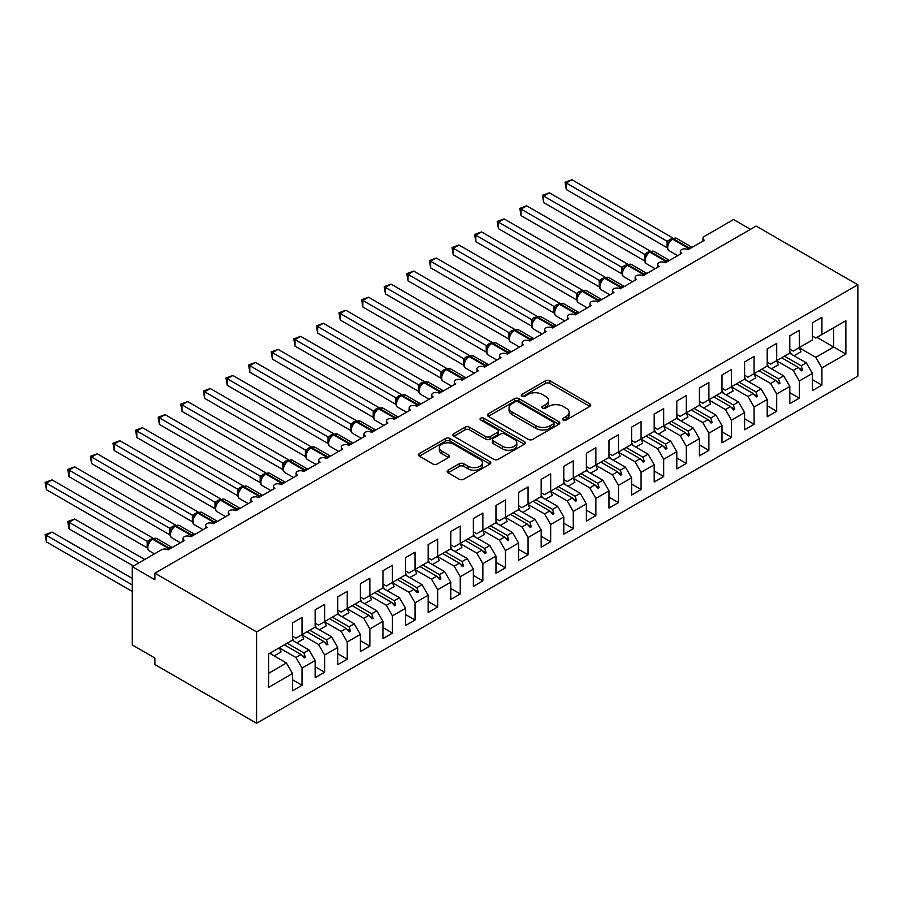 <?xml version="1.0" encoding="UTF-8"?>
<svg xmlns="http://www.w3.org/2000/svg" width="903" height="903" viewBox="0 0 903 903"><rect width="100%" height="100%" fill="white"/><g stroke="black" fill="none" stroke-linecap="round" stroke-linejoin="round"><path stroke-width="1.35" d="M563.167 420.019A2.201 1.264 0 0 0 566.271 420.019L589.851 406.406A3.138 1.806 0 0 0 590.765 405.131A3.138 1.806 0 0 0 589.851 403.855L549.916 380.795A3.138 1.806 0 0 0 545.468 380.795L521.9 394.408A2.201 1.264 0 0 0 521.257 395.3A2.201 1.264 0 0 0 521.9 396.191A2.201 1.264 0 0 0 525.004 396.191L528.052 394.43A10.046 5.802 0 0 1 542.251 394.43L545.581 396.361A10.046 5.802 0 0 1 548.527 400.458A10.046 5.802 0 0 1 545.581 404.555L542.534 406.316A2.201 1.264 0 0 0 541.89 407.208A2.201 1.264 0 0 0 542.534 408.111A2.201 1.264 0 0 0 545.638 408.111L548.685 406.35A10.046 5.802 0 0 1 562.885 406.35L566.215 408.269A10.046 5.802 0 0 1 569.161 412.366A10.046 5.802 0 0 1 566.215 416.464L563.167 418.224A2.201 1.264 0 0 0 562.524 419.127A2.201 1.264 0 0 0 563.167 420.019L563.167 418.224M448.069 470.203A3.138 1.806 0 0 0 447.154 471.479A3.138 1.806 0 0 0 448.069 472.766L459.277 479.233A3.138 1.806 0 0 0 463.713 479.233L489.9 464.119A3.138 1.806 0 0 0 490.814 462.833A3.138 1.806 0 0 0 489.9 461.557L449.965 438.497A3.138 1.806 0 0 0 445.518 438.497L419.342 453.611A3.138 1.806 0 0 0 418.428 454.898A3.138 1.806 0 0 0 419.342 456.173L432.876 463.995A3.138 1.806 0 0 0 437.312 463.995L448.52 457.516A3.138 1.806 0 0 0 449.434 456.241A3.138 1.806 0 0 0 448.52 454.954L441.804 451.082A8.398 4.842 0 0 1 439.343 447.662A8.398 4.842 0 0 1 444.524 443.181A8.398 4.842 0 0 1 453.678 444.231L479.967 459.413A8.398 4.842 0 0 1 482.428 462.833A8.398 4.842 0 0 1 477.247 467.314A8.398 4.842 0 0 1 468.093 466.264L463.713 463.736A3.138 1.806 0 0 0 459.277 463.736L448.069 470.203L448.069 472.766M857.85 284.784L256.599 631.919L256.599 723.269L857.85 376.133L857.85 284.784L756.138 226.066L154.887 573.191L154.887 579.715L132.29 566.666L161.445 549.825A4.797 2.765 180 0 1 168.229 549.825L184.494 540.434A4.797 2.765 0 0 1 183.095 538.481A4.797 2.765 0 0 1 184.28 536.653A4.797 2.765 180 0 1 190.826 536.777L207.103 527.386A4.797 2.765 0 0 1 205.692 525.422A4.797 2.765 0 0 1 206.877 523.605A4.797 2.765 180 0 1 213.435 523.729L229.701 514.338A4.797 2.765 0 0 1 228.301 512.373A4.797 2.765 0 0 1 229.486 510.556A4.797 2.765 180 0 1 236.033 510.68L252.309 501.289A4.797 2.765 0 0 1 250.899 499.325A4.797 2.765 0 0 1 252.095 497.508A4.797 2.765 180 0 1 258.642 497.632L274.907 488.23A4.797 2.765 0 0 1 273.507 486.277A4.797 2.765 0 0 1 274.693 484.459A4.797 2.765 180 0 1 281.239 484.584L297.516 475.181A4.797 2.765 0 0 1 296.105 473.228A4.797 2.765 0 0 1 297.301 471.4A4.797 2.765 180 0 1 303.848 471.535L320.113 462.133A4.797 2.765 0 0 1 318.714 460.18A4.797 2.765 0 0 1 319.899 458.352A4.797 2.765 180 0 1 326.446 458.476L342.722 449.084A4.797 2.765 0 0 1 341.311 447.132A4.797 2.765 0 0 1 342.508 445.303A4.797 2.765 180 0 1 349.055 445.427L365.32 436.036A4.797 2.765 0 0 1 363.92 434.072A4.797 2.765 0 0 1 365.105 432.255A4.797 2.765 180 0 1 371.652 432.379L387.929 422.988A4.797 2.765 0 0 1 386.518 421.024A4.797 2.765 0 0 1 387.714 419.206A4.797 2.765 180 0 1 394.261 419.331L410.526 409.939A4.797 2.765 0 0 1 409.127 407.975A4.797 2.765 0 0 1 410.312 406.158A4.797 2.765 180 0 1 416.859 406.282L433.135 396.891A4.797 2.765 0 0 1 431.724 394.927A4.797 2.765 0 0 1 432.921 393.11A4.797 2.765 180 0 1 439.468 393.234L455.733 383.831A4.797 2.765 0 0 1 454.333 381.879A4.797 2.765 0 0 1 455.518 380.05A4.797 2.765 180 0 1 462.065 380.186L478.342 370.783A4.797 2.765 0 0 1 476.942 368.83A4.797 2.765 0 0 1 478.127 367.002A4.797 2.765 180 0 1 484.674 367.137L500.939 357.735A4.797 2.765 0 0 1 499.54 355.782A4.797 2.765 0 0 1 500.725 353.953A4.797 2.765 180 0 1 507.272 354.078L523.548 344.686A4.797 2.765 0 0 1 522.148 342.734A4.797 2.765 0 0 1 523.334 340.905A4.797 2.765 180 0 1 529.88 341.029L546.146 331.638A4.797 2.765 0 0 1 544.746 329.674A4.797 2.765 0 0 1 545.931 327.857A4.797 2.765 180 0 1 552.478 327.981L568.755 318.59A4.797 2.765 0 0 1 567.355 316.626A4.797 2.765 0 0 1 568.54 314.808A4.797 2.765 180 0 1 575.087 314.933L591.352 305.541A4.797 2.765 0 0 1 589.952 303.577A4.797 2.765 0 0 1 591.138 301.76A4.797 2.765 180 0 1 597.684 301.884L613.961 292.482A4.797 2.765 0 0 1 612.561 290.529A4.797 2.765 0 0 1 613.747 288.712A4.797 2.765 180 0 1 620.293 288.836L636.559 279.433A4.797 2.765 0 0 1 635.159 277.481A4.797 2.765 0 0 1 636.344 275.652A4.797 2.765 180 0 1 642.891 275.787L659.167 266.385A4.797 2.765 0 0 1 657.768 264.432A4.797 2.765 0 0 1 658.953 262.604A4.797 2.765 180 0 1 665.5 262.728L681.765 253.337A4.797 2.765 0 0 1 680.365 251.384A4.797 2.765 0 0 1 681.551 249.555A4.797 2.765 180 0 1 688.097 249.679L704.374 240.288A4.797 2.765 0 0 1 702.974 238.324A4.797 2.765 0 0 1 704.374 236.372L733.529 219.542L750.483 229.328M256.599 631.919L154.887 573.191M528.278 439.4A3.138 1.806 0 0 0 532.714 439.4L558.901 424.286A3.138 1.806 0 0 0 559.815 422.999A3.138 1.806 0 0 0 558.901 421.724L518.965 398.663A3.138 1.806 0 0 0 514.518 398.663L488.342 413.777A3.138 1.806 0 0 0 487.428 415.053A3.138 1.806 0 0 0 488.342 416.339L528.278 439.4M481.57 420.493A2.201 1.264 0 0 1 483.794 420.809L483.794 418.202L524.395 441.635A3.138 1.806 0 0 1 525.309 442.921A3.138 1.806 0 0 1 524.395 444.197L498.219 459.311A3.138 1.806 0 0 1 493.783 459.311L453.837 436.262L453.837 433.7A3.138 1.806 0 0 0 452.922 434.975A3.138 1.806 0 0 0 453.837 436.262M453.837 433.7L465.045 427.232A3.138 1.806 0 0 1 469.481 427.232L485.679 436.578A3.138 1.806 0 0 0 490.115 436.578L497.553 432.289A3.138 1.806 0 0 0 498.467 431.002A3.138 1.806 0 0 0 497.553 429.726L480.689 419.985A2.201 1.264 0 0 1 480.046 419.094A2.201 1.264 0 0 1 481.401 417.92A2.201 1.264 0 0 1 483.794 418.202M292.538 636.22L295.936 638.184L302.031 634.651L302.031 617.426L292.538 622.912L292.538 640.137L268.586 653.964L268.586 687.375L292.538 673.548L286.443 662.971L269.715 653.32M292.538 679.812L302.031 685.287L302.031 668.062L315.147 660.499L309.04 649.923L292.312 640.261M274.185 655.894L281.081 651.921A25.577 14.764 60 0 0 279.23 647.823L295.936 657.497L302.031 668.062M315.147 623.172L318.533 625.124L324.64 621.603L324.64 604.378L315.147 609.864L315.147 627.088L302.031 634.651M315.147 666.764L324.64 672.238L324.64 655.014L337.745 647.44L331.649 636.875L314.921 627.213M301.862 634.809L318.533 644.437L324.64 655.014M337.745 610.123L341.142 612.076L347.237 608.554L347.237 591.33L337.745 596.815L337.745 614.04L324.64 621.603M337.745 653.704L347.237 659.19L347.237 641.965L360.353 634.391L354.247 623.826L337.519 614.164M324.459 621.761L341.142 631.389L347.237 641.965M360.353 597.075L363.74 599.028L369.846 595.506L369.846 578.281L360.353 583.756L360.353 600.992L347.237 608.554M360.353 640.656L369.846 646.142L369.846 628.917L382.951 621.343L376.856 610.778L360.128 601.116M347.068 608.712L363.74 618.341L369.846 628.917M382.951 584.027L386.349 585.979L392.444 582.458L392.444 565.233L382.951 570.707L382.951 587.932L369.846 595.506M382.951 627.608L392.444 633.093L392.444 615.869L405.56 608.295L399.453 597.73L382.725 588.067M364.598 603.701L371.494 599.716A25.577 14.764 60 0 0 369.643 595.619L386.349 605.292L392.444 615.869M405.56 570.967L408.946 572.931L415.053 569.409L415.053 552.184L405.56 557.659L405.56 574.884L392.444 582.458M405.56 614.559L415.053 620.045L415.053 602.809L428.157 595.246L422.062 584.67L405.334 575.019M392.274 582.616L408.946 592.244L415.053 602.809M428.157 557.919L431.555 559.883L437.65 556.361L437.65 539.125L428.157 544.611L428.157 561.835L415.053 569.409M428.157 601.511L437.65 606.985L437.65 589.761L450.766 582.198L444.66 571.622L427.932 561.971M414.872 569.567L431.555 579.195L437.65 589.761M450.766 544.87L454.153 546.834L460.259 543.301L460.259 526.077L450.766 531.562L450.766 548.787L437.65 556.361M450.766 588.463L460.259 593.937L460.259 576.712L473.364 569.15L467.269 558.573L450.541 548.922M437.481 556.519L454.153 566.147L460.259 576.712M473.364 531.822L476.761 533.775L482.857 530.253L482.857 513.028L473.364 518.514L473.364 535.739L460.259 543.301M473.364 575.414L482.857 580.889L482.857 563.664L495.973 556.09L489.866 545.525L473.138 535.863M460.079 543.471L476.761 553.099L482.857 563.664M495.973 518.774L499.359 520.726L505.466 517.205L505.466 499.98L495.973 505.466L495.973 522.69L482.857 530.253M495.973 562.355L505.466 567.84L505.466 550.616L518.57 543.042L512.475 532.477L495.747 522.814M482.687 530.411L499.359 540.039L505.466 550.616M518.57 505.725L521.968 507.678L528.063 504.156L528.063 486.931L518.57 492.406L518.57 509.642L505.466 517.205M518.57 549.306L528.063 554.792L528.063 537.567L541.179 529.993L535.073 519.428L518.345 509.766M505.285 517.363L521.968 526.991L528.063 537.567M541.179 492.677L544.565 494.63L550.672 491.108L550.672 473.883L541.179 479.358L541.179 496.582L528.063 504.156M541.179 536.258L550.672 541.744L550.672 524.519L563.777 516.945L557.682 506.38L540.953 496.718M527.894 504.314L544.565 513.942L550.672 524.519M563.777 479.617L567.174 481.581L573.27 478.059L573.27 460.835L563.777 466.309L563.777 483.534L550.672 491.108M563.777 523.209L573.27 528.695L573.27 511.459L586.386 503.897L580.279 493.32L563.551 483.669M550.491 491.266L567.174 500.894L573.27 511.459M586.386 466.569L589.772 468.533L595.878 465.011L595.878 447.775L586.386 453.261L586.386 470.486L573.27 478.059M586.386 510.161L595.878 515.636L595.878 498.411L608.983 490.848L602.888 480.272L586.16 470.621M573.1 478.218L589.772 487.846L595.878 498.411M608.983 453.52L612.381 455.484L618.476 451.951L618.476 434.727L608.983 440.212L608.983 457.437L595.878 465.011M608.983 497.113L618.476 502.587L618.476 485.362L631.592 477.8L625.486 467.223L608.757 457.573M595.698 465.169L612.381 474.797L618.476 485.362M631.592 440.472L634.978 442.425L641.085 438.903L641.085 421.678L631.592 427.164L631.592 444.389L618.476 451.951M631.592 484.064L641.085 489.539L641.085 472.314L654.19 464.74L648.094 454.175L631.366 444.513M618.307 452.121L634.978 461.749L641.085 472.314M654.19 427.424L657.587 429.376L663.682 425.855L663.682 408.63L654.19 414.116L654.19 431.341L641.085 438.903M654.19 471.005L663.682 476.491L663.682 459.266L676.798 451.692L670.692 441.127L653.964 431.465M640.904 439.061L657.587 448.689L663.682 459.266M676.798 414.375L680.185 416.328L686.291 412.806L686.291 395.582L676.798 401.056L676.798 418.292L663.682 425.855M676.798 457.956L686.291 463.442L686.291 446.217L699.396 438.644L693.301 428.078L676.573 418.416M663.513 426.013L680.185 435.641L686.291 446.217M699.396 401.327L702.794 403.28L708.889 399.758L708.889 382.533L699.396 388.008L699.396 405.233L686.291 412.806M699.396 444.908L708.889 450.394L708.889 433.169L722.005 425.595L715.898 415.03L699.17 405.368M686.111 412.964L702.794 422.593L708.889 433.169M722.005 388.267L725.391 390.231L731.498 386.71L731.498 369.485L722.005 374.959L722.005 392.184L708.889 399.758M722.005 431.86L731.498 437.345L731.498 420.121L744.603 412.547L738.507 401.97L721.779 392.32M708.72 399.916L725.391 409.544L731.498 420.121M744.603 375.219L748 377.183L754.095 373.661L754.095 356.425L744.603 361.911L744.603 379.136L731.498 386.71M744.603 418.811L754.095 424.286L754.095 407.061L767.211 399.498L761.105 388.922L744.377 379.271M731.317 386.868L748 396.496L754.095 407.061M767.211 362.171L770.598 364.135L776.704 360.602L776.704 343.377L767.211 348.863L767.211 366.087L754.095 373.661M767.211 405.763L776.704 411.237L776.704 394.013L789.809 386.45L783.714 375.874L766.986 366.223M753.926 373.819L770.598 383.448L776.704 394.013M789.809 349.122L793.206 351.086L799.313 347.553L799.313 330.329L789.809 335.814L789.809 353.039L776.704 360.602M789.809 392.715L799.313 398.189L799.313 380.964L812.418 373.402L812.418 390.627L821.911 385.141L821.911 367.916L845.874 354.078L833.661 347.034L833.661 327.721L845.874 320.678L845.874 354.078M771.455 368.796L778.352 364.823A25.577 14.764 60 0 0 776.501 360.726L793.206 370.399L799.313 380.964M812.418 336.074L815.804 338.027L821.911 334.505L821.911 317.28L812.418 322.766L812.418 339.991L799.313 347.553M812.418 379.666L821.911 385.141M799.132 347.711L815.804 357.34L821.911 367.916M132.29 566.666L132.29 644.968L154.887 658.016L154.887 664.54L256.599 723.269M302.031 685.287L292.538 690.772L292.538 673.548M324.64 672.238L315.147 677.724L315.147 660.499M347.237 659.19L337.745 664.676L337.745 647.44M369.846 646.142L360.353 651.616L360.353 634.391M392.444 633.093L382.951 638.568L382.951 621.343M415.053 620.045L405.56 625.519L405.56 608.295M437.65 606.985L428.157 612.471L428.157 595.246M460.259 593.937L450.766 599.423L450.766 582.198M482.857 580.889L473.364 586.374L473.364 569.15M505.466 567.84L495.973 573.326L495.973 556.09M528.063 554.792L518.57 560.266L518.57 543.042M550.672 541.744L541.179 547.218L541.179 529.993M573.27 528.695L563.777 534.17L563.777 516.945M595.878 515.636L586.386 521.121L586.386 503.897M618.476 502.587L608.983 508.073L608.983 490.848M641.085 489.539L631.592 495.025L631.592 477.8M663.682 476.491L654.19 481.976L654.19 464.74M686.291 463.442L676.798 468.917L676.798 451.692M708.889 450.394L699.396 455.868L699.396 438.644M731.498 437.345L722.005 442.82L722.005 425.595M754.095 424.286L744.603 429.772L744.603 412.547M776.704 411.237L767.211 416.723L767.211 399.498M799.313 398.189L789.809 403.675L789.809 386.45M821.911 334.505L845.874 320.678M303.871 633.59L305.316 632.766M287.143 643.252L303.871 652.903L309.04 649.923M295.936 657.497L301.094 654.506L304.187 657.948L305.316 657.294L303.871 652.903M284.377 644.855L301.094 654.506M326.48 620.542L327.913 619.718M309.752 630.204L326.48 639.855L331.649 636.875M318.533 644.437L323.703 641.457L326.784 644.9L327.913 644.245L326.48 639.855M306.975 631.807L323.703 641.457M349.077 607.493L350.522 606.658M332.349 617.155L349.077 626.806L354.247 623.826M341.142 631.389L346.3 628.409L349.393 631.852L350.522 631.197L349.077 626.806M329.584 618.747L346.3 628.409M371.686 594.445L373.12 593.61M354.958 604.096L371.686 613.758L376.856 610.778M363.74 618.341L368.909 615.361L371.991 618.803L373.12 618.149L371.686 613.758M352.181 605.699L368.909 615.361M394.284 581.397L395.728 580.561M377.567 591.047L394.284 600.709L399.453 597.73M386.349 605.292L391.507 602.312L394.6 605.755L395.728 605.1L394.284 600.709M374.79 592.65L391.507 602.312M416.893 568.348L418.326 567.513M400.164 577.999L416.893 587.661L422.062 584.67M408.946 592.244L414.116 589.264L417.197 592.695L418.326 592.052L416.893 587.661M397.388 579.602L414.116 589.264M439.49 555.289L440.935 554.465M422.773 564.951L439.49 574.613L444.66 571.622M431.555 579.195L436.725 576.216L439.806 579.647L440.935 578.992L439.49 574.613M419.997 566.553L436.725 576.216M462.099 542.24L463.532 541.416M445.371 551.902L462.099 561.553L467.269 558.573M454.153 566.147L459.322 563.156L462.404 566.599L463.532 565.944L462.099 561.553M442.594 553.505L459.322 563.156M484.697 529.192L486.141 528.368M467.98 538.854L484.697 548.505L489.866 545.525M476.761 553.099L481.931 550.108L485.013 553.55L486.141 552.896L484.697 548.505M465.203 540.457L481.931 550.108M507.305 516.144L508.739 515.308M490.577 525.806L507.305 535.456L512.475 532.477M499.359 540.039L504.529 537.059L507.61 540.502L508.739 539.847L507.305 535.456M487.801 527.408L504.529 537.059M529.903 503.095L531.348 502.26M513.186 512.746L529.903 522.408L535.073 519.428M521.968 526.991L527.138 524.011L530.219 527.454L531.348 526.799L529.903 522.408M510.409 514.349L527.138 524.011M552.512 490.047L553.945 489.212M535.784 499.698L552.512 509.36L557.682 506.38M544.565 513.942L549.735 510.963L552.817 514.405L553.945 513.751L552.512 509.36M533.007 501.3L549.735 510.963M575.109 476.998L576.554 476.163M558.393 486.649L575.109 496.311L580.279 493.32M567.174 500.894L572.344 497.914L575.425 501.346L576.554 500.702L575.109 496.311M555.616 488.252L572.344 497.914M597.718 463.939L599.152 463.115M580.99 473.601L597.718 483.263L602.888 480.272M589.772 487.846L594.942 484.866L598.023 488.297L599.152 487.654L597.718 483.263M578.213 475.204L594.942 484.866M620.316 450.89L621.761 450.066M603.599 460.553L620.316 470.203L625.486 467.223M612.381 474.797L617.55 471.806L620.632 475.249L621.761 474.594L620.316 470.203M600.822 462.155L617.55 471.806M642.925 437.842L644.358 437.018M626.197 447.504L642.925 457.155L648.094 454.175M634.978 461.749L640.148 458.758L643.229 462.201L644.358 461.546L642.925 457.155M623.42 449.107L640.148 458.758M665.522 424.794L666.967 423.97M648.805 434.456L665.522 444.107L670.692 441.127M657.587 448.689L662.757 445.71L665.838 449.152L666.967 448.498L665.522 444.107M646.029 436.059L662.757 445.71M688.131 411.745L689.565 410.91M671.403 421.396L688.131 431.058L693.301 428.078M680.185 435.641L685.354 432.661L688.436 436.104L689.565 435.449L688.131 431.058M668.626 422.999L685.354 432.661M710.729 398.697L712.174 397.862M694.012 408.348L710.729 418.01L715.898 415.03M702.794 422.593L707.963 419.613L711.045 423.055L712.174 422.401L710.729 418.01M691.235 409.951L707.963 419.613M733.338 385.649L734.771 384.813M716.61 395.3L733.338 404.962L738.507 401.97M725.391 409.544L730.561 406.564L733.642 409.996L734.771 409.352L733.338 404.962M713.833 396.902L730.561 406.564M755.935 372.6L757.38 371.765M739.218 382.251L755.935 391.913L761.105 388.922M748 396.496L753.17 393.516L756.251 396.948L757.38 396.304L755.935 391.913M736.442 383.854L753.17 393.516M778.544 359.541L779.978 358.717M761.816 369.203L778.544 378.854L783.714 375.874M770.598 383.448L775.767 380.456L778.849 383.899L779.978 383.244L778.544 378.854M759.039 370.806L775.767 380.456M801.142 346.492L802.586 345.668M784.425 356.154L801.153 365.805L806.311 362.825L789.583 353.163M793.206 370.399L798.376 367.408L801.458 370.851L802.586 370.196L801.153 365.805M781.648 357.757L798.376 367.408M806.311 362.825L812.418 373.402M815.804 357.34L833.661 347.034L816.933 337.383M268.586 673.288L286.443 662.971M799.031 368.153L802.586 370.196M776.433 381.201L779.978 383.244M753.824 394.25L757.38 396.304M731.227 407.298L734.771 409.352M708.618 420.346L712.174 422.401M686.02 433.395L689.565 435.449M663.412 446.443L666.967 448.498M640.803 459.492L644.358 461.546M618.205 472.551L621.761 474.594M595.596 485.6L599.152 487.654M572.999 498.648L576.554 500.702M550.39 511.696L553.945 513.751M527.792 524.745L531.348 526.799M505.183 537.793L508.739 539.847M482.586 550.841L486.141 552.896M459.977 563.901L463.532 565.944M437.379 576.949L440.935 578.992M414.77 589.998L418.326 592.052M392.173 603.046L395.728 605.1M369.564 616.094L373.12 618.149M346.966 629.143L350.522 631.197M324.358 642.191L327.913 644.245M301.76 655.251L305.316 657.294M564.048 420.335L566.215 419.082A10.046 5.802 0 0 0 569.161 414.974L569.161 412.366M548.527 400.458L548.527 403.065A10.046 5.802 0 0 1 545.581 407.163L543.414 408.416M589.806 406.44L549.916 383.403A3.138 1.806 0 0 0 545.468 383.403L522.781 396.507M558.855 424.308L518.965 401.271A3.138 1.806 0 0 0 514.518 401.271L488.388 416.362M553.347 423.902A2.201 1.264 0 0 0 553.99 422.999A2.201 1.264 0 0 0 553.347 422.107L518.299 401.869A2.201 1.264 0 0 0 515.184 401.869L511.967 403.72A10.046 5.802 0 0 0 509.032 407.817A10.046 5.802 0 0 0 511.967 411.915L535.93 425.753A10.046 5.802 0 0 0 550.13 425.753L553.347 423.902L553.347 426.509A2.201 1.264 0 0 0 553.99 425.606L553.99 422.999M509.032 407.817L509.032 410.436A10.046 5.802 0 0 0 511.967 414.533L511.967 411.915M553.347 426.509L550.13 428.361A10.046 5.802 0 0 1 535.93 428.361L511.967 414.533M453.882 436.284L465.045 429.839L465.045 427.232M498.467 431.002L498.467 433.621A3.138 1.806 0 0 1 497.553 434.896L490.115 439.185A3.138 1.806 0 0 1 485.679 439.185L469.481 429.839A3.138 1.806 0 0 0 465.045 429.839M483.794 420.809L524.35 444.22M502.486 446.285A8.398 4.842 0 0 0 511.629 447.335A8.398 4.842 0 0 0 516.809 442.854A8.398 4.842 0 0 0 514.36 439.422L505.093 434.083A3.138 1.806 0 0 0 500.657 434.083L493.219 438.373A3.138 1.806 0 0 0 492.304 439.648A3.138 1.806 0 0 0 493.219 440.935L502.486 446.285L502.486 448.893A8.398 4.842 0 0 0 511.629 449.942A8.398 4.842 0 0 0 516.809 445.461L516.809 442.854M492.304 439.648L492.304 442.267A3.138 1.806 0 0 0 493.219 443.542L493.219 440.935M502.486 448.893L493.219 443.542M482.428 462.833L482.428 465.451A8.398 4.842 0 0 1 477.247 469.921A8.398 4.842 0 0 1 468.093 468.871L463.713 466.343A3.138 1.806 0 0 0 459.277 466.343L448.114 472.788M439.343 447.662L439.343 450.27A8.398 4.842 0 0 0 441.804 453.69L441.804 451.082M448.475 457.55L441.804 453.69M489.9 461.557L489.9 464.119L449.965 441.104A3.138 1.806 0 0 0 445.518 441.104L419.387 456.196M566.271 189.528L565.03 182.282L566.271 182.993L571.915 179.731L672.803 237.986L667.148 241.248L566.271 182.993L566.271 189.528L667.057 247.715L667.035 241.225A3.522 2.551 18 0 1 667.904 243.731M672.216 238.9A1.603 0.926 -120 0 1 672.442 238.674L676.674 238.415A6.874 3.973 120 0 0 673.243 238.753A1.603 0.926 -120 0 0 672.442 238.674L671.764 239.069A1.603 0.926 60 0 0 671.539 239.295L667.915 243.708C666.775 247.23 667.182 249.567 669.123 250.707L677.724 255.673M669.033 242.456L667.148 241.248M565.03 182.282L571.915 179.731M566.271 241.722L621.907 273.846M789.809 351.312A25.577 14.764 60 0 1 791.254 354.134M799.11 347.678A25.577 14.764 60 0 1 800.95 351.775L794.064 355.748M543.662 254.77L599.299 286.894M767.211 364.361A25.577 14.764 60 0 1 768.656 367.182M521.065 267.819L576.701 299.943M744.603 377.42A25.577 14.764 60 0 1 746.047 380.231M753.903 373.774A25.577 14.764 60 0 1 755.743 377.872L748.858 381.845M498.456 280.878L554.092 312.991M722.005 390.468A25.577 14.764 60 0 1 723.45 393.279M731.295 386.823A25.577 14.764 60 0 1 733.146 390.92L726.249 394.904M475.858 293.926L531.495 326.051M699.396 403.517A25.577 14.764 60 0 1 700.841 406.327M708.697 399.871A25.577 14.764 60 0 1 710.537 403.968L703.651 407.953M543.662 202.577L542.421 195.33L543.662 196.053L549.317 192.791L650.205 251.034L644.55 254.296L543.662 196.053L543.662 202.577L644.449 260.764L644.449 254.24M649.618 251.948A1.603 0.926 -120 0 1 649.833 251.723L654.065 251.463A6.874 3.973 120 0 0 650.634 251.802A1.603 0.926 -120 0 0 649.833 251.723L649.155 252.118A1.603 0.926 60 0 0 648.941 252.343L645.306 256.757C644.166 260.278 644.573 262.615 646.525 263.755L655.115 268.722M646.424 255.515L644.55 254.296M542.421 195.33L549.317 192.791M521.065 215.625L519.823 208.379L521.065 209.101L526.709 205.839L627.596 264.082L621.941 267.344L521.065 209.101L521.065 215.625L621.851 273.812L621.851 267.288M627.009 264.997A1.603 0.926 -120 0 1 627.235 264.771L631.468 264.511A6.874 3.973 120 0 0 628.036 264.85A1.603 0.926 -120 0 0 627.235 264.771L626.558 265.166A1.603 0.926 60 0 0 626.332 265.392L622.709 269.805C621.569 273.338 621.975 275.663 623.917 276.803L632.518 281.77M623.826 268.563L621.941 267.344M519.823 208.379L526.709 205.839M498.456 228.673L497.214 221.427L498.456 222.149L504.111 218.887L604.999 277.131L599.344 280.393L498.456 222.149L498.456 228.673L599.242 286.861L599.242 280.336M604.412 278.045A1.603 0.926 -120 0 1 604.626 277.819L608.859 277.56A6.874 3.973 120 0 0 605.428 277.898A1.603 0.926 -120 0 0 604.626 277.819L603.949 278.214A1.603 0.926 60 0 0 603.735 278.44L600.1 282.853A3.522 2.551 18 0 0 599.231 280.381M601.217 281.612L599.344 280.393M497.214 221.427L504.111 218.887M475.858 241.722L474.617 234.475L475.858 235.198L481.502 231.936L582.39 290.179L576.735 293.441L475.858 235.198L475.858 241.722L576.645 299.909L576.645 293.385M581.803 291.105A1.603 0.926 -120 0 1 582.029 290.879L586.261 290.608A6.874 3.973 120 0 0 582.83 290.958A1.603 0.926 -120 0 0 582.029 290.879L581.351 291.263A1.603 0.926 60 0 0 581.126 291.488L577.502 295.902C576.362 299.435 576.769 301.771 578.71 302.911L587.311 307.878M578.62 294.66L576.735 293.441M474.617 234.475L481.502 231.936M453.25 306.975L508.886 339.099M676.798 416.565A25.577 14.764 60 0 1 678.243 419.376M686.088 412.919A25.577 14.764 60 0 1 687.939 417.017L681.043 421.001M453.25 254.77L452.008 247.535L453.25 248.246L458.905 244.984L559.792 303.227L554.137 306.501L453.25 248.246L453.25 254.77L554.036 312.957L554.024 306.478A3.522 2.551 18 0 1 554.894 308.973M559.205 304.153A1.603 0.926 -120 0 1 559.42 303.927L563.653 303.668A6.874 3.973 120 0 0 560.221 304.006A1.603 0.926 -120 0 0 559.42 303.927L558.743 304.311A1.603 0.926 60 0 0 558.528 304.537L554.894 308.95C553.753 312.483 554.16 314.82 556.101 315.96L564.702 320.926M556.011 307.709L554.137 306.501M452.008 247.535L458.905 244.984M430.652 320.023L486.288 352.147M654.19 429.614A25.577 14.764 60 0 1 655.634 432.435M663.491 425.968A25.577 14.764 60 0 1 665.33 430.065L658.445 434.05M430.652 267.819L429.41 260.583L430.652 261.294L436.296 258.032L537.183 316.276L531.528 319.549L430.652 261.294L430.652 267.819L531.438 326.006L531.438 319.481M536.596 317.201A1.603 0.926 -120 0 1 536.822 316.976L541.055 316.716A6.874 3.973 120 0 0 537.612 317.055A1.603 0.926 -120 0 0 536.822 316.976L536.145 317.371A1.603 0.926 60 0 0 535.919 317.596L532.296 322.01M533.413 320.757L531.528 319.549M429.41 260.583L436.296 258.032M408.043 333.072L463.679 365.196M631.592 442.662A25.577 14.764 60 0 1 633.037 445.484M640.882 439.016A25.577 14.764 60 0 1 642.733 443.125L635.836 447.098M408.043 280.867L406.801 273.632L408.043 274.343L413.698 271.081L514.586 329.335L508.931 332.597L408.043 274.343L408.043 280.867L508.829 339.065L508.829 332.53M513.999 330.25A1.603 0.926 -120 0 1 514.213 330.024L518.446 329.764A6.874 3.973 120 0 0 515.015 330.103A1.603 0.926 -120 0 0 514.213 330.024L513.536 330.419A1.603 0.926 60 0 0 513.322 330.645L509.687 335.058A3.522 2.551 18 0 0 508.818 332.575M510.805 333.805L508.931 332.597M406.801 273.632L413.698 271.081M385.446 346.12L441.082 378.244M608.983 455.71A25.577 14.764 60 0 1 610.428 458.532M618.284 452.076A25.577 14.764 60 0 1 620.124 456.173L613.239 460.146M385.446 293.926L384.204 286.68L385.446 287.402L391.089 284.14L491.977 342.384L486.322 345.646L385.446 287.402L385.446 293.926L486.232 352.114L486.232 345.589M491.39 343.298A1.603 0.926 -120 0 1 491.616 343.072L495.849 342.813A6.874 3.973 120 0 0 492.406 343.151A1.603 0.926 -120 0 0 491.616 343.072L490.939 343.467A1.603 0.926 60 0 0 490.713 343.693L487.089 348.106C485.949 351.628 486.356 353.965 488.297 355.105L496.898 360.071M488.207 346.854L486.322 345.646M384.204 286.68L391.089 284.14M362.837 359.168L418.473 391.292M586.386 468.77A25.577 14.764 60 0 1 587.819 471.58M595.675 465.124A25.577 14.764 60 0 1 597.526 469.221L590.63 473.195M362.837 306.975L361.595 299.728L362.837 300.451L368.492 297.189L469.379 355.432L463.724 358.694L362.837 300.451L362.837 306.975L463.623 365.162L463.611 358.683A3.522 2.551 18 0 1 464.469 361.177M468.792 356.346A1.603 0.926 -120 0 1 469.007 356.121L473.24 355.861A6.874 3.973 120 0 0 469.808 356.2A1.603 0.926 -120 0 0 469.007 356.121L468.33 356.516A1.603 0.926 60 0 0 468.115 356.741L464.481 361.155C463.341 364.688 463.747 367.013 465.688 368.153L474.289 373.12M465.598 359.913L463.724 358.694M361.595 299.728L368.492 297.189M340.239 372.217L395.875 404.341M563.777 481.818A25.577 14.764 60 0 1 565.222 484.629M573.078 478.172A25.577 14.764 60 0 1 574.918 482.27L568.032 486.254M340.239 320.023L338.997 312.777L340.239 313.499L345.883 310.237L446.771 368.48L441.115 371.743L340.239 313.499L340.239 320.023L441.025 378.21L441.025 371.686M446.184 369.395A1.603 0.926 -120 0 1 446.409 369.169L450.642 368.909A6.874 3.973 120 0 0 447.199 369.248A1.603 0.926 -120 0 0 446.409 369.169L445.732 369.564A1.603 0.926 60 0 0 445.506 369.79L441.883 374.203C440.743 377.736 441.149 380.073 443.091 381.213L451.692 386.168M443.001 372.962L441.115 371.743M338.997 312.777L345.883 310.237M317.63 385.276L373.266 417.389M541.179 494.867A25.577 14.764 60 0 1 542.613 497.677M550.469 491.221A25.577 14.764 60 0 1 552.32 495.318L545.423 499.303M317.63 333.072L316.389 325.825L317.63 326.547L323.285 323.285L424.173 381.529L418.518 384.791L317.63 326.547L317.63 333.072L418.416 391.259L418.416 384.734M423.586 382.454A1.603 0.926 -120 0 1 423.8 382.229L428.033 381.958A6.874 3.973 120 0 0 424.602 382.308A1.603 0.926 -120 0 0 423.8 382.229L423.123 382.612A1.603 0.926 60 0 0 422.909 382.838L419.274 387.252A3.522 2.551 18 0 0 418.405 384.78M420.392 386.01L418.518 384.791M316.389 325.825L323.285 323.285M295.033 398.325L350.669 430.449M518.57 507.915A25.577 14.764 60 0 1 520.015 510.726M527.871 504.269A25.577 14.764 60 0 1 529.711 508.366L522.814 512.351M295.033 346.12L293.791 338.885L295.033 339.596L300.676 336.334L401.564 394.577L395.909 397.839L295.033 339.596L295.033 346.12L395.819 404.307L395.819 397.783M400.977 395.503A1.603 0.926 -120 0 1 401.203 395.277L405.436 395.017A6.874 3.973 120 0 0 401.993 395.356A1.603 0.926 -120 0 0 401.203 395.277L400.526 395.661A1.603 0.926 60 0 0 400.3 395.886L396.677 400.3C395.537 403.833 395.943 406.169 397.884 407.309L406.485 412.276M397.794 399.058L395.909 397.839M293.791 338.885L300.676 336.334M272.424 411.373L328.06 443.497M495.973 520.963A25.577 14.764 60 0 1 497.406 523.785M505.262 517.317A25.577 14.764 60 0 1 507.114 521.415L500.217 525.399M272.424 359.168L271.182 351.933L272.424 352.644L278.079 349.382L378.967 407.625L373.311 410.899L272.424 352.644L272.424 359.168L373.21 417.355L373.21 410.831M378.38 408.551A1.603 0.926 -120 0 1 378.594 408.325L382.827 408.066A6.874 3.973 120 0 0 379.395 408.404A1.603 0.926 -120 0 0 378.594 408.325L377.917 408.709A1.603 0.926 60 0 0 377.702 408.946L374.068 413.348A3.522 2.551 18 0 0 373.199 410.876M375.185 412.107L373.311 410.899M271.182 351.933L278.079 349.382M249.826 424.421L305.462 456.546M473.364 534.012A25.577 14.764 60 0 1 474.809 536.833M482.665 530.366A25.577 14.764 60 0 1 484.505 534.474L477.608 538.448M249.826 372.217L248.585 364.981L249.826 365.692L255.47 362.43L356.358 420.685L350.703 423.947L249.826 365.692L249.826 372.217L350.612 430.415L350.59 423.925A3.522 2.551 18 0 1 351.459 426.43M355.771 421.599A1.603 0.926 -120 0 1 355.996 421.374L360.229 421.114A6.874 3.973 120 0 0 356.787 421.453A1.603 0.926 -120 0 0 355.996 421.374L355.319 421.769A1.603 0.926 60 0 0 355.093 421.994L351.47 426.408C350.33 429.93 350.736 432.266 352.678 433.406L361.279 438.373M352.588 425.155L350.703 423.947M248.585 364.981L255.47 362.43M227.217 437.47L282.853 469.594M450.766 547.06A25.577 14.764 60 0 1 452.2 549.882M460.056 543.425A25.577 14.764 60 0 1 461.907 547.523L455.01 551.496M227.217 385.276L225.976 378.03L227.217 378.741L232.872 375.479L333.76 433.733L328.105 436.996L227.217 378.741L227.217 385.276L328.003 443.463L328.003 436.939M333.173 434.648A1.603 0.926 -120 0 1 333.388 434.422L337.62 434.162A6.874 3.973 120 0 0 334.189 434.501A1.603 0.926 -120 0 0 333.388 434.422L332.71 434.817A1.603 0.926 60 0 0 332.496 435.043L328.861 439.456A3.522 2.551 18 0 0 327.992 436.973M329.979 438.203L328.105 436.996M225.976 378.03L232.872 375.479M204.62 450.518L260.256 482.642M428.157 560.12A25.577 14.764 60 0 1 429.602 562.93M437.458 556.474A25.577 14.764 60 0 1 439.298 560.571L432.402 564.544M204.62 398.325L203.378 391.078L204.62 391.8L210.264 388.538L311.151 446.782L305.496 450.044L204.62 391.8L204.62 398.325L305.406 456.512L305.406 449.987M310.564 447.696A1.603 0.926 -120 0 1 310.79 447.47L315.023 447.211A6.874 3.973 120 0 0 311.58 447.549A1.603 0.926 -120 0 0 310.79 447.47L310.113 447.865A1.603 0.926 60 0 0 309.887 448.091L308.092 449.547M328.173 457.482A1.603 0.926 -120 0 0 327.405 456.692L311.58 447.549L310.903 447.944A1.603 0.926 60 0 0 310.113 447.865L306.264 452.505C305.124 456.026 305.53 458.363 307.471 459.503L316.073 464.469M307.381 451.263L305.496 450.044M203.378 391.078L210.264 388.538M182.011 463.566L237.647 495.691M405.56 573.168A25.577 14.764 60 0 1 406.993 575.979M414.849 569.522A25.577 14.764 60 0 1 416.701 573.619L409.804 577.604M182.011 411.373L180.769 404.126L182.011 404.849L187.666 401.587L288.554 459.83L282.899 463.092L182.011 404.849L182.011 411.373L282.797 469.56L282.797 463.036M287.967 460.744A1.603 0.926 -120 0 1 288.181 460.519L292.414 460.259A6.874 3.973 120 0 0 288.983 460.598A1.603 0.926 -120 0 0 288.181 460.519L287.504 460.914A1.603 0.926 60 0 0 287.289 461.14L283.655 465.553A3.522 2.551 18 0 0 282.786 463.081M284.772 464.311L282.899 463.092M180.769 404.126L187.666 401.587M159.413 476.626L215.049 508.739M382.951 586.216A25.577 14.764 60 0 1 384.396 589.027M392.252 582.57A25.577 14.764 60 0 1 394.092 586.668L387.195 590.652M159.413 424.421L158.172 417.175L159.413 417.897L165.057 414.635L265.945 472.879L260.29 476.141L159.413 417.897L159.413 424.421L260.199 482.608L260.177 476.129A3.522 2.551 18 0 1 261.046 478.624M265.358 473.804A1.603 0.926 -120 0 1 265.584 473.567L269.816 473.307A6.874 3.973 120 0 0 266.374 473.646A1.603 0.926 -120 0 0 265.584 473.567L264.906 473.962A1.603 0.926 60 0 0 264.681 474.188L261.057 478.601C259.917 482.134 260.324 484.471 262.265 485.611L270.866 490.566M262.175 477.36L260.29 476.141M158.172 417.175L165.057 414.635M136.804 489.674L192.441 521.799M360.353 599.265A25.577 14.764 60 0 1 361.787 602.075M136.804 437.47L135.563 430.234L136.804 430.945L142.46 427.683L243.347 485.927L237.692 489.189L136.804 430.945L136.804 437.47L237.591 495.657L237.591 489.133M242.76 486.852A1.603 0.926 -120 0 1 242.975 486.627L247.208 486.356A6.874 3.973 120 0 0 243.776 486.706A1.603 0.926 -120 0 0 242.975 486.627L242.297 487.01A1.603 0.926 60 0 0 242.083 487.236L238.448 491.65C237.308 495.183 237.715 497.519 239.656 498.659L248.257 503.626M239.566 490.408L237.692 489.189M135.563 430.234L142.46 427.683M114.207 502.723L169.843 534.847M337.745 612.313A25.577 14.764 60 0 1 339.189 615.124M347.045 608.667A25.577 14.764 60 0 1 348.885 612.765L341.989 616.749M114.207 450.518L112.965 443.283L114.207 443.994L119.851 440.732L220.738 498.975L215.083 502.249L114.207 443.994L114.207 450.518L214.993 508.705L214.993 502.181M220.151 499.901A1.603 0.926 -120 0 1 220.377 499.675L224.61 499.415A6.874 3.973 120 0 0 221.167 499.754A1.603 0.926 -120 0 0 220.377 499.675L219.7 500.059A1.603 0.926 60 0 0 219.474 500.296L215.851 504.698C214.711 508.231 215.117 510.567 217.059 511.708L225.66 516.674M216.968 503.456L215.083 502.249M112.965 443.283L119.851 440.732M91.598 515.771L147.234 547.895M315.147 625.361A25.577 14.764 60 0 1 316.581 628.183M324.437 621.715A25.577 14.764 60 0 1 326.288 625.813L319.391 629.797M91.598 463.566L90.356 456.331L91.598 457.042L97.253 453.78L198.141 512.024L192.486 515.297L91.598 457.042L91.598 463.566L192.384 521.753L192.384 515.229M197.554 512.949A1.603 0.926 -120 0 1 197.768 512.723L202.001 512.464A6.874 3.973 120 0 0 198.57 512.802A1.603 0.926 -120 0 0 197.768 512.723L197.091 513.118A1.603 0.926 60 0 0 196.877 513.344L193.242 517.758A3.522 2.551 18 0 0 192.373 515.274M194.359 516.505L192.486 515.297M90.356 456.331L97.253 453.78M67.759 521.584L69 522.295L69 528.819L67.759 521.584L74.644 519.033L69 522.295L139.062 562.75M69 528.819L133.418 566.012M74.644 519.033L144.717 559.488M292.538 638.41A25.577 14.764 60 0 1 293.983 641.232M301.839 634.775A25.577 14.764 60 0 1 303.679 638.872L296.782 642.846M69 476.626L67.759 469.379L69 470.091L74.644 466.828L175.532 525.083L169.877 528.345L69 470.091L69 476.626L169.775 534.813L169.764 528.323A3.522 2.551 18 0 1 170.633 530.829M174.945 525.997A1.603 0.926 -120 0 1 175.171 525.772L179.404 525.512A6.874 3.973 120 0 0 175.961 525.851A1.603 0.926 -120 0 0 175.171 525.772L174.493 526.167A1.603 0.926 60 0 0 174.268 526.393L170.644 530.806C169.504 534.328 169.911 536.664 171.852 537.804L180.453 542.771M171.762 529.553L169.877 528.345M67.759 469.379L74.644 466.828M45.15 534.632L46.392 535.344L46.392 541.868L45.15 534.632L52.047 532.081L46.392 535.344L132.29 584.941M46.392 541.868L132.29 591.465M52.047 532.081L132.29 578.405M270.64 652.779A25.577 14.764 60 0 1 271.374 654.28M46.392 489.674L45.15 482.428L46.392 483.15L52.047 479.888L152.934 538.132L147.279 541.394L46.392 483.15L46.392 489.674L147.178 547.861L147.178 541.337M152.347 539.046A1.603 0.926 -120 0 1 152.562 538.82L156.795 538.56A6.874 3.973 120 0 0 153.363 538.899A1.603 0.926 -120 0 0 152.562 538.82L151.885 539.215A1.603 0.926 60 0 0 151.67 539.441L148.036 543.854C146.896 547.376 147.302 549.713 149.243 550.853L154.458 553.866M149.153 542.613L147.279 541.394M45.15 482.428L52.047 479.888M566.215 419.082L566.215 416.464M542.534 408.111L542.534 406.316M545.581 407.163L545.581 404.555M521.9 396.191L521.9 394.408M545.468 383.403L545.468 380.795M549.916 383.403L549.916 380.795M589.851 406.406L589.851 403.855M488.342 416.339L488.342 413.777M514.518 401.271L514.518 398.663M518.965 401.271L518.965 398.663M558.901 424.286L558.901 421.724M535.93 428.361L535.93 425.753M550.13 428.361L550.13 425.753M469.481 429.839L469.481 427.232M485.679 439.185L485.679 436.578M490.115 439.185L490.115 436.578M497.553 434.896L497.553 432.289M524.395 444.197L524.395 441.635M459.277 466.343L459.277 463.736M463.713 466.343L463.713 463.736M468.093 468.871L468.093 466.264M448.52 457.516L448.52 454.954M419.342 456.173L419.342 453.611M445.518 441.104L445.518 438.497M449.965 441.104L449.965 438.497M689.836 248.686A1.603 0.926 -120 0 0 689.057 247.885A6.874 3.973 -60 0 1 692.104 247.366M687.081 249.239A6.874 3.973 -60 0 1 688.379 248.28L689.057 247.885L673.243 238.753L672.554 239.148A6.874 3.973 120 0 0 667.701 247.557A6.874 3.973 120 0 0 669.123 250.707M669.744 240.751L671.764 239.069A1.603 0.926 60 0 1 672.554 239.148L688.379 248.28A1.603 0.926 60 0 1 689.147 249.07M671.019 239.566A3.522 2.032 60 0 1 669.981 239.227M670.545 239.95A3.522 2.032 60 0 1 669.304 239.611M667.227 261.735A1.603 0.926 -120 0 0 666.459 260.933A6.874 3.973 -60 0 1 669.507 260.414L654.065 251.463M664.484 262.288A6.874 3.973 -60 0 1 665.782 261.328L666.459 260.933L650.634 251.802L649.957 252.197A6.874 3.973 120 0 0 645.092 260.617A6.874 3.973 120 0 0 646.525 263.755M647.135 253.799L649.155 252.118A1.603 0.926 60 0 1 649.957 252.197L665.782 261.328A1.603 0.926 60 0 1 666.549 262.13M648.41 252.614A3.522 2.032 60 0 1 647.383 252.276M647.936 252.998A3.522 2.032 60 0 1 646.706 252.671M645.306 256.779A3.522 2.551 18 0 0 644.437 254.285M644.629 274.783A1.603 0.926 -120 0 0 643.85 273.993A6.874 3.973 -60 0 1 646.898 273.474M641.875 275.336A6.874 3.973 -60 0 1 643.173 274.377L643.85 273.993L628.036 264.85L627.348 265.245A6.874 3.973 120 0 0 622.494 273.665A6.874 3.973 120 0 0 623.917 276.803M624.537 266.859L626.558 265.166A1.603 0.926 60 0 1 627.348 265.245L643.173 274.377A1.603 0.926 60 0 1 643.941 275.178M625.813 265.663A3.522 2.032 60 0 1 624.774 265.324M625.339 266.046A3.522 2.032 60 0 1 624.097 265.719M622.698 269.828A3.522 2.551 18 0 0 621.828 267.333M622.02 287.831A1.603 0.926 -120 0 0 621.253 287.041A6.874 3.973 -60 0 1 624.3 286.522M619.277 288.384A6.874 3.973 -60 0 1 620.575 287.425L621.253 287.041L605.428 277.898L604.75 278.293A6.874 3.973 120 0 0 599.885 286.714A6.874 3.973 120 0 0 601.319 289.863L609.909 294.818M601.929 279.907L603.949 278.214A1.603 0.926 60 0 1 604.75 278.293L620.575 287.425A1.603 0.926 60 0 1 621.343 288.226M603.204 278.711A3.522 2.032 60 0 1 602.177 278.372M602.73 279.095A3.522 2.032 60 0 1 601.5 278.767M599.423 300.88A1.603 0.926 -120 0 0 598.644 300.089A6.874 3.973 -60 0 1 601.691 299.57M596.669 301.433A6.874 3.973 -60 0 1 597.967 300.485L598.644 300.089L582.83 290.958L582.142 291.342A6.874 3.973 120 0 0 577.288 299.762A6.874 3.973 120 0 0 578.71 302.911M579.331 292.956L581.351 291.263A1.603 0.926 60 0 1 582.142 291.342L597.967 300.485A1.603 0.926 60 0 1 598.734 301.275M580.606 291.759A3.522 2.032 60 0 1 579.568 291.421M580.132 292.154A3.522 2.032 60 0 1 578.891 291.816M577.491 295.924A3.522 2.551 18 0 0 576.622 293.43M576.814 313.928A1.603 0.926 -120 0 0 576.046 313.138A6.874 3.973 -60 0 1 579.094 312.619L563.653 303.668M574.071 314.481A6.874 3.973 -60 0 1 575.369 313.533L576.046 313.138L560.221 304.006L559.544 304.39A6.874 3.973 120 0 0 554.679 312.81A6.874 3.973 120 0 0 556.101 315.96M556.722 306.004L558.743 304.311A1.603 0.926 60 0 1 559.544 304.39L575.369 313.533A1.603 0.926 60 0 1 576.137 314.323M557.998 304.808A3.522 2.032 60 0 1 556.97 304.469M557.523 305.203A3.522 2.032 60 0 1 556.293 304.864M554.205 326.988A1.603 0.926 -120 0 0 553.437 326.186A6.874 3.973 -60 0 1 556.485 325.667M551.462 327.529A6.874 3.973 -60 0 1 552.76 326.581L553.437 326.186L537.612 317.055L536.935 317.45A6.874 3.973 120 0 0 532.081 325.859A6.874 3.973 120 0 0 533.504 329.008L542.105 333.975M534.124 319.052L536.145 317.371A1.603 0.926 60 0 1 536.935 317.45L552.76 326.581A1.603 0.926 60 0 1 553.528 327.371M535.4 317.856A3.522 2.032 60 0 1 534.362 317.529M534.926 318.251A3.522 2.032 60 0 1 533.684 317.912M532.285 322.021A3.522 2.551 18 0 0 531.415 319.527M531.607 340.036A1.603 0.926 -120 0 0 530.84 339.235A6.874 3.973 -60 0 1 533.887 338.715M528.865 340.589A6.874 3.973 -60 0 1 530.163 339.63L530.84 339.235L515.015 330.103L514.338 330.498A6.874 3.973 120 0 0 509.473 338.907A6.874 3.973 120 0 0 510.895 342.056L519.496 347.023M511.516 332.101L513.536 330.419A1.603 0.926 60 0 1 514.338 330.498L530.163 339.63A1.603 0.926 60 0 1 530.93 340.42M512.791 330.916A3.522 2.032 60 0 1 511.764 330.577M512.317 331.299A3.522 2.032 60 0 1 511.087 330.961M508.999 353.084A1.603 0.926 -120 0 0 508.231 352.283A6.874 3.973 -60 0 1 511.279 351.764M506.256 353.637A6.874 3.973 -60 0 1 507.554 352.678L508.231 352.283L492.406 343.151L491.729 343.546A6.874 3.973 120 0 0 486.875 351.967A6.874 3.973 120 0 0 488.297 355.105M488.918 345.149L490.939 343.467A1.603 0.926 60 0 1 491.729 343.546L507.554 352.678A1.603 0.926 60 0 1 508.321 353.479M490.194 343.964A3.522 2.032 60 0 1 489.155 343.625M489.719 344.348A3.522 2.032 60 0 1 488.478 344.02M487.078 348.129A3.522 2.551 18 0 0 486.209 345.635M486.401 366.133A1.603 0.926 -120 0 0 485.633 365.343A6.874 3.973 -60 0 1 488.681 364.823L473.24 355.861M483.658 366.686A6.874 3.973 -60 0 1 484.956 365.726L485.633 365.343L469.808 356.2L469.131 356.595A6.874 3.973 120 0 0 464.266 365.015A6.874 3.973 120 0 0 465.688 368.153M466.309 358.209L468.33 356.516A1.603 0.926 60 0 1 469.131 356.595L484.956 365.726A1.603 0.926 60 0 1 485.724 366.528M467.585 357.012A3.522 2.032 60 0 1 466.558 356.674M467.111 357.396A3.522 2.032 60 0 1 465.88 357.069M463.792 379.181A1.603 0.926 -120 0 0 463.025 378.391A6.874 3.973 -60 0 1 466.072 377.872M461.049 379.734A6.874 3.973 -60 0 1 462.347 378.775L463.025 378.391L447.199 369.248L446.522 369.643A6.874 3.973 120 0 0 441.669 378.064A6.874 3.973 120 0 0 443.091 381.213M443.712 371.257L445.732 369.564A1.603 0.926 60 0 1 446.522 369.643L462.347 378.775A1.603 0.926 60 0 1 463.115 379.576M444.987 370.061A3.522 2.032 60 0 1 443.949 369.722M444.513 370.444A3.522 2.032 60 0 1 443.271 370.117M441.872 374.226A3.522 2.551 18 0 0 441.003 371.731M441.195 392.229A1.603 0.926 -120 0 0 440.427 391.439A6.874 3.973 -60 0 1 443.475 390.92M438.44 392.782A6.874 3.973 -60 0 1 439.75 391.834L440.427 391.439L424.602 382.308L423.925 382.691A6.874 3.973 120 0 0 419.06 391.112A6.874 3.973 120 0 0 420.482 394.261L429.083 399.228M421.103 384.306L423.123 382.612A1.603 0.926 60 0 1 423.925 382.691L439.75 391.834A1.603 0.926 60 0 1 440.517 392.624M422.378 383.109A3.522 2.032 60 0 1 421.351 382.77M421.904 383.504A3.522 2.032 60 0 1 420.674 383.165M418.586 405.278A1.603 0.926 -120 0 0 417.818 404.488A6.874 3.973 -60 0 1 420.866 403.968M415.843 405.831A6.874 3.973 -60 0 1 417.141 404.883L417.818 404.488L401.993 395.356L401.316 395.74A6.874 3.973 120 0 0 396.462 404.16A6.874 3.973 120 0 0 397.884 407.309M398.505 397.354L400.526 395.661A1.603 0.926 60 0 1 401.316 395.74L417.141 404.883A1.603 0.926 60 0 1 417.908 405.673M399.781 396.157A3.522 2.032 60 0 1 398.742 395.819M399.307 396.552A3.522 2.032 60 0 1 398.065 396.214M396.665 400.322A3.522 2.551 18 0 0 395.796 397.828M395.988 418.337A1.603 0.926 -120 0 0 395.221 417.536A6.874 3.973 -60 0 1 398.268 417.017L382.827 408.066M393.234 418.879A6.874 3.973 -60 0 1 394.543 417.931L395.221 417.536L379.395 408.404L378.718 408.788A6.874 3.973 120 0 0 373.853 417.209A6.874 3.973 120 0 0 375.276 420.358L383.877 425.324M375.896 410.402L377.917 408.709A1.603 0.926 60 0 1 378.718 408.788L394.543 417.931A1.603 0.926 60 0 1 395.311 418.721M377.172 409.206A3.522 2.032 60 0 1 376.145 408.878M376.698 409.601A3.522 2.032 60 0 1 375.467 409.262M373.379 431.386A1.603 0.926 -120 0 0 372.612 430.584A6.874 3.973 -60 0 1 375.659 430.065M370.636 431.939A6.874 3.973 -60 0 1 371.934 430.979L372.612 430.584L356.787 421.453L356.109 421.848A6.874 3.973 120 0 0 351.256 430.257A6.874 3.973 120 0 0 352.678 433.406M353.299 423.451L355.319 421.769A1.603 0.926 60 0 1 356.109 421.848L371.934 430.979A1.603 0.926 60 0 1 372.702 431.769M354.574 422.265A3.522 2.032 60 0 1 353.536 421.927M354.1 422.649A3.522 2.032 60 0 1 352.859 422.311M350.782 444.434A1.603 0.926 -120 0 0 350.014 443.633A6.874 3.973 -60 0 1 353.062 443.113L337.62 434.162M348.027 444.987A6.874 3.973 -60 0 1 349.337 444.028L350.014 443.633L334.189 434.501L333.512 434.896A6.874 3.973 120 0 0 328.647 443.305A6.874 3.973 120 0 0 330.069 446.454L338.67 451.421M330.69 436.499L332.71 434.817A1.603 0.926 60 0 1 333.512 434.896L349.337 444.028A1.603 0.926 60 0 1 350.104 444.818M331.965 435.314A3.522 2.032 60 0 1 330.938 434.975M331.491 435.697A3.522 2.032 60 0 1 330.261 435.37M325.43 458.035A6.874 3.973 -60 0 1 326.728 457.076L327.405 456.692A6.874 3.973 -60 0 1 330.453 456.173M327.496 457.877A1.603 0.926 60 0 0 326.728 457.076L310.903 447.944A6.874 3.973 120 0 0 306.049 456.365A6.874 3.973 120 0 0 307.471 459.503M309.368 448.362A3.522 2.032 60 0 1 308.329 448.023M308.894 448.746A3.522 2.032 60 0 1 307.652 448.419M306.252 452.527A3.522 2.551 18 0 0 305.383 450.033M305.575 470.531A1.603 0.926 -120 0 0 304.808 469.741A6.874 3.973 -60 0 1 307.855 469.221L292.414 460.259M302.821 471.084A6.874 3.973 -60 0 1 304.13 470.124L304.808 469.741L288.983 460.598L288.305 460.993A6.874 3.973 120 0 0 283.44 469.413A6.874 3.973 120 0 0 284.863 472.551L293.464 477.518M285.483 462.607L287.504 460.914A1.603 0.926 60 0 1 288.305 460.993L304.13 470.124A1.603 0.926 60 0 1 304.898 470.926M286.759 461.41A3.522 2.032 60 0 1 285.732 461.072M286.285 461.794A3.522 2.032 60 0 1 285.055 461.467M282.966 483.579A1.603 0.926 -120 0 0 282.199 482.789A6.874 3.973 -60 0 1 285.246 482.27M280.223 484.132A6.874 3.973 -60 0 1 281.522 483.173L282.199 482.789L266.374 473.646L265.696 474.041A6.874 3.973 120 0 0 260.843 482.462A6.874 3.973 120 0 0 262.265 485.611M262.886 475.655L264.906 473.962A1.603 0.926 60 0 1 265.696 474.041L281.522 483.173A1.603 0.926 60 0 1 282.289 483.974M264.161 474.459A3.522 2.032 60 0 1 263.123 474.12M263.687 474.854A3.522 2.032 60 0 1 262.446 474.515M260.369 496.627A1.603 0.926 -120 0 0 259.601 495.837A6.874 3.973 -60 0 1 262.649 495.318L247.208 486.356M257.615 497.181A6.874 3.973 -60 0 1 258.924 496.232L259.601 495.837L243.776 486.706L243.099 487.089A6.874 3.973 120 0 0 238.234 495.51A6.874 3.973 120 0 0 239.656 498.659M240.277 488.704L242.297 487.01A1.603 0.926 60 0 1 243.099 487.089L258.924 496.232A1.603 0.926 60 0 1 259.692 497.022M241.552 487.507A3.522 2.032 60 0 1 240.525 487.168M241.078 487.902A3.522 2.032 60 0 1 239.848 487.564M238.437 491.672A3.522 2.551 18 0 0 237.579 489.178M237.76 509.676A1.603 0.926 -120 0 0 236.992 508.886A6.874 3.973 -60 0 1 240.04 508.366M235.017 510.229A6.874 3.973 -60 0 1 236.315 509.281L236.992 508.886L221.167 499.754L220.49 500.138A6.874 3.973 120 0 0 215.636 508.558A6.874 3.973 120 0 0 217.059 511.708M217.679 501.752L219.7 500.059A1.603 0.926 60 0 1 220.49 500.138L236.315 509.281A1.603 0.926 60 0 1 237.083 510.071M218.955 500.555A3.522 2.032 60 0 1 217.916 500.228M218.481 500.951A3.522 2.032 60 0 1 217.239 500.612M215.84 504.721A3.522 2.551 18 0 0 214.97 502.226M215.162 522.735A1.603 0.926 -120 0 0 214.395 521.934A6.874 3.973 -60 0 1 217.442 521.415M212.408 523.277A6.874 3.973 -60 0 1 213.718 522.329L214.395 521.934L198.57 512.802L197.892 513.197A6.874 3.973 120 0 0 193.028 521.607A6.874 3.973 120 0 0 194.45 524.756L203.051 529.722M195.071 514.8L197.091 513.118A1.603 0.926 60 0 1 197.892 513.197L213.718 522.329A1.603 0.926 60 0 1 214.485 523.119M196.346 513.615A3.522 2.032 60 0 1 195.319 513.276M195.872 513.999A3.522 2.032 60 0 1 194.642 513.66M192.553 535.784A1.603 0.926 -120 0 0 191.786 534.982A6.874 3.973 -60 0 1 194.834 534.463M189.811 536.337A6.874 3.973 -60 0 1 191.109 535.377L191.786 534.982L175.961 525.851L175.284 526.246A6.874 3.973 120 0 0 170.43 534.655A6.874 3.973 120 0 0 171.852 537.804M172.473 527.849L174.493 526.167A1.603 0.926 60 0 1 175.284 526.246L191.109 535.377A1.603 0.926 60 0 1 191.876 536.168M173.748 526.663A3.522 2.032 60 0 1 172.71 526.325M173.274 527.047A3.522 2.032 60 0 1 172.033 526.709M169.956 548.832A1.603 0.926 -120 0 0 169.188 548.031A6.874 3.973 -60 0 1 172.236 547.511L156.795 538.56M167.202 549.385A6.874 3.973 -60 0 1 168.511 548.426L169.188 548.031L153.363 538.899L152.686 539.294A6.874 3.973 120 0 0 147.821 547.715A6.874 3.973 120 0 0 149.243 550.853M149.864 540.897L151.885 539.215A1.603 0.926 60 0 1 152.686 539.294L168.511 548.426A1.603 0.926 60 0 1 169.279 549.227M151.14 539.712A3.522 2.032 60 0 1 150.112 539.373M150.666 540.096A3.522 2.032 60 0 1 149.435 539.768M148.024 543.877A3.522 2.551 18 0 0 147.166 541.382M702.974 241.101L702.974 238.324M680.365 254.149L680.365 251.384M657.768 267.198L657.768 264.432M635.159 280.246L635.159 277.481M612.561 293.294L612.561 290.529M589.952 306.343L589.952 303.577M567.355 319.402L567.355 316.626M544.746 332.451L544.746 329.674M522.148 345.499L522.148 342.734M499.54 358.547L499.54 355.782M476.942 371.596L476.942 368.83M454.333 384.644L454.333 381.879M431.724 397.692L431.724 394.927M409.127 410.741L409.127 407.975M386.518 423.8L386.518 421.024M363.92 436.849L363.92 434.072M341.311 449.897L341.311 447.132M318.714 462.946L318.714 460.18M296.105 475.994L296.105 473.228M273.507 489.042L273.507 486.277M250.899 502.091L250.899 499.325M228.301 515.15L228.301 512.373M205.692 528.199L205.692 525.422M183.095 541.247L183.095 538.481M676.674 238.415L692.149 247.343M631.468 264.511L646.943 273.451M608.859 277.56L624.334 286.499M600.1 282.853C598.96 286.386 599.366 288.723 601.319 289.863M586.261 290.608L601.737 299.548M541.055 316.716L556.53 325.644M532.296 321.999C531.156 325.531 531.562 327.868 533.504 329.008M518.446 329.764L533.921 338.693M509.687 335.058C508.547 338.58 508.953 340.916 510.895 342.056M495.849 342.813L511.324 351.741M450.642 368.909L466.117 377.849M428.033 381.958L443.508 390.897M419.274 387.252C418.134 390.785 418.541 393.121 420.482 394.261M405.436 395.017L420.911 403.946M374.068 413.348C372.928 416.881 373.334 419.218 375.276 420.358M360.229 421.114L375.704 430.042M328.861 439.456C327.721 442.978 328.128 445.314 330.069 446.454M315.023 447.211L330.498 456.139M283.655 465.553C282.515 469.086 282.921 471.411 284.863 472.551M269.816 473.307L285.292 482.247M224.61 499.415L240.085 508.344M202.001 512.464L217.476 521.392M193.242 517.758C192.102 521.279 192.508 523.616 194.45 524.756M179.404 525.512L194.879 534.441"/></g></svg>
